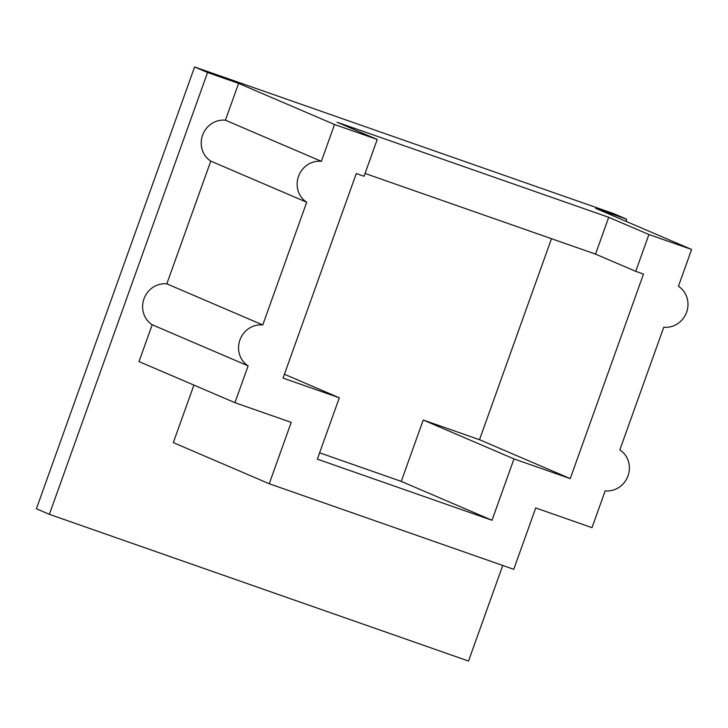 <?xml version="1.0" encoding="UTF-8"?>
<svg xmlns="http://www.w3.org/2000/svg" width="728" height="728" viewBox="0 0 728 728"><rect width="100%" height="100%" fill="white"/><g stroke="black" fill="none" stroke-linecap="round" stroke-linejoin="round"><path stroke-width="1.09" d="M284.421 374.256L339.321 397.788L317.353 459.15L492.001 520.274L513.977 458.913L570.251 478.605L643.488 274.065L635.726 271.344L648.912 234.525L608.717 217.308L337.046 122.222L377.231 139.448L334.534 124.506L321.357 161.325L225.425 120.202L238.602 83.383L207.553 72.518L49.367 514.341L468.523 661.033L502.748 565.465M319.619 452.807L401.255 481.381L492.001 520.274M377.231 139.448L364.046 176.267L356.283 173.546L283.046 378.096L339.321 397.788M210.774 161.116L306.706 202.229L262.762 324.961L166.83 283.838L210.774 161.116A22.277 21.066 -66.8 0 1 202.575 135.226A22.277 21.066 -66.8 0 1 225.425 120.202M152.188 324.752L248.121 365.865L234.935 402.684L139.002 361.57L152.188 324.752A22.277 21.066 -66.8 0 1 143.98 298.862A22.277 21.066 -66.8 0 1 166.83 283.838M334.534 124.506L238.602 83.383M234.935 402.684L291.209 422.377L269.242 483.747L513.75 569.314L535.717 507.953L592 527.654L605.177 490.836A22.277 21.066 113.2 0 0 628.027 475.812A22.277 21.066 113.2 0 0 619.828 449.922L663.772 327.2A22.277 21.066 113.2 0 0 686.622 312.175A22.277 21.066 113.2 0 0 678.414 286.286L691.6 249.467L648.912 234.525M306.706 202.229A22.277 21.066 -66.8 0 1 298.507 176.34A22.277 21.066 -66.8 0 1 321.357 161.325M248.121 365.865A22.277 21.066 -66.8 0 1 239.912 339.976A22.277 21.066 -66.8 0 1 262.762 324.961M401.255 481.381L423.232 420.02L479.506 439.712L551.478 238.702M423.232 420.02L513.977 458.913M635.726 271.344L595.54 254.118L608.717 217.308M595.54 254.118L365.056 173.455M479.506 439.712L570.251 478.605M269.242 483.747L173.309 442.624L193.903 385.103M691.6 249.467L595.668 208.354L626.717 219.219L613.75 213.659L194.594 66.967L207.553 72.518M625.962 221.339L626.717 219.219M194.594 66.967L36.4 508.781L49.367 514.341"/></g></svg>
